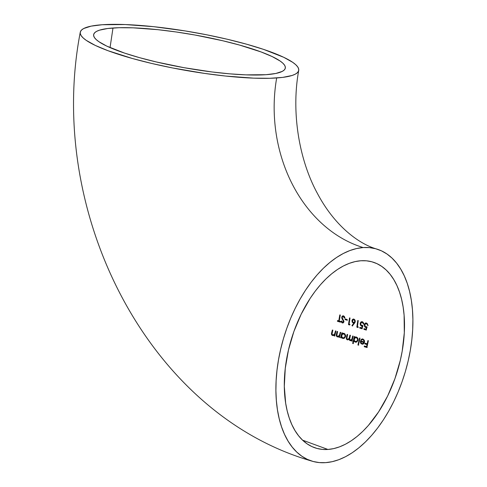 <?xml version="1.0" encoding="UTF-8"?>
<svg xmlns="http://www.w3.org/2000/svg" width="487" height="487" viewBox="0 0 487 487"><rect width="100%" height="100%" fill="white"/><g stroke="black" fill="none" stroke-linecap="round" stroke-linejoin="round"><path stroke-width="0.73" d="M363.174 247.56A110.884 63.121 -73 0 1 377.407 249.253A110.884 63.121 -73 0 1 407.759 362.626A110.884 63.121 -73 0 1 325.633 462.65A110.884 63.121 -73 0 1 311.4 460.958A110.884 63.121 -73 0 1 281.042 347.584A110.884 63.121 -73 0 1 363.174 247.56A140.171 112.594 86 0 1 276.677 77.963A140.171 112.594 -94 0 0 363.174 247.56L356.624 248.528L349.958 250.525L343.238 253.526L336.529 257.501L329.9 262.426L323.405 268.234L317.116 274.881L311.09 282.302L305.379 290.429L300.053 299.17L295.146 308.454L290.715 318.188L286.806 328.275L283.446 338.623L280.676 349.13L278.521 359.692L277 370.211L276.123 380.584L275.91 390.714L276.354 400.497L277.45 409.847L279.197 418.668L281.565 426.874L284.542 434.392L288.097 441.149L292.194 447.072L296.79 452.113L301.849 456.216L307.315 459.351L313.141 461.481L319.265 462.583L325.633 462.65L332.183 461.682L338.849 459.691L345.569 456.69L352.278 452.709L358.907 447.79L365.402 441.977L371.691 435.329L377.717 427.909L383.427 419.788L388.754 411.04L393.66 401.757L398.092 392.023L402 381.936L405.361 371.587L408.13 361.086L410.285 350.518L411.807 339.999L412.684 329.626L412.897 319.502L412.452 309.714L411.357 300.369L409.61 291.549L407.242 283.337L404.265 275.819L400.71 269.067L396.613 263.138L392.017 258.098L386.958 253.995L381.491 250.86L375.666 248.735L369.542 247.633L363.174 247.56M102.3 24.734A110.884 19.419 -170.1 0 1 225.779 38.899A110.884 19.419 -170.1 0 1 298.72 70.402A110.884 19.419 -170.1 0 1 276.677 77.963A110.884 19.419 -170.1 0 1 153.198 63.803A110.884 19.419 -170.1 0 1 80.258 32.294A110.884 19.419 -170.1 0 1 102.3 24.734L125.177 24.551L153.594 26.669L185.103 30.918L206.494 34.76L227.228 39.234L246.507 44.177L263.601 49.394L283.726 57.296L292.711 62.324L295.731 64.692L297.727 66.926L298.683 69.014L298.586 70.932L297.441 72.66L295.256 74.182L292.048 75.485L282.716 77.39L269.804 78.285L253.8 78.151L225.384 76.027L204.552 73.409L172.483 67.943L151.749 63.462L132.47 58.519L107.858 50.654L95.251 45.401L86.266 40.372L83.247 38.01L81.25 35.77L80.294 33.682L80.392 31.765L81.536 30.036L83.721 28.514L91.124 26.14L102.3 24.734M265.987 74.7A97.284 17.039 -170.1 0 1 157.648 62.275A97.284 17.039 -170.1 0 1 93.65 34.632A97.284 17.039 -170.1 0 1 112.99 27.996L110.05 47.604L112.99 27.996A97.284 17.039 -170.1 0 1 221.329 40.421A97.284 17.039 -170.1 0 1 285.327 68.064A97.284 17.039 -170.1 0 1 265.987 74.7L275.794 73.47L282.283 71.382L284.201 70.049L285.205 68.533L285.291 66.847L284.451 65.014L282.704 63.054L280.049 60.978L272.166 56.571L261.105 51.957L239.519 45.054L222.596 40.719L195.05 35.027L176.27 31.99L158.001 29.695L133.067 27.832L119.029 27.716L107.694 28.502L99.506 30.17L96.694 31.314L94.776 32.653L93.772 34.169L93.687 35.849L94.527 37.682L96.274 39.648L98.928 41.724L106.811 46.131L124.465 53.065L139.459 57.643L156.382 61.977L183.928 67.669L211.948 71.954L229.706 73.841L245.911 74.864L265.987 74.7M302.567 440.157L327.934 449.458A97.284 55.384 -73 0 1 315.448 447.979A97.284 55.384 -73 0 1 288.815 348.509A97.284 55.384 -73 0 1 360.873 260.752A97.284 55.384 -73 0 1 373.359 262.237A97.284 55.384 -73 0 1 399.991 361.707A97.284 55.384 -73 0 1 327.934 449.458L302.567 440.157M358.249 320.641L357.768 320.495L356.837 327.185L357.842 327.495L358.262 326.905L357.434 326.649L358.249 320.641L357.768 320.495L356.837 327.185L358.079 320.47L356.837 327.185L357.842 327.495L358.262 326.905L357.434 326.649L358.249 320.641M362.772 322.765L363.259 323.983L363.74 324.129L363.369 322.619L362.322 321.737L360.897 321.986L360.179 323.508L360.435 325.206L362.231 326.29L361.695 327.958L359.856 327.392L359.753 328.08L361.969 328.762L362.992 325.59L361.068 325.133L360.721 323.356L361.944 322.357L362.949 322.978L363.259 323.983L363.74 324.129L363.655 323.35L362.9 322.053L361.944 321.657L360.897 321.986L360.252 323.118L360.435 325.206L361.908 326.284M365.201 326.412L364.806 324.799L365.792 323.654L366.723 323.904L367.855 325.413L367.009 323.338L365.195 323.131L364.3 324.792L364.574 326.491L365.384 327.361L366.37 327.568L365.847 329.242L364.008 328.676L363.911 329.358L366.127 330.046L367.119 326.868L365.414 326.607M366.888 324.05L367.855 325.413L367.478 323.904L366.425 323.021L365.013 323.271L364.3 324.792L364.574 326.491L366.041 327.568M332.676 335.531L334.38 334.971L334.131 335.866L334.642 336.012L335.969 331.075L335.464 330.929L334.666 333.79L333.784 334.794L332.603 334.849L332 334.07L332.864 330.168L332.359 330.022L331.677 332.542L331.477 334.332L331.933 335.166L333.005 335.567L334.38 334.971L334.131 335.866L334.642 336.012L335.969 331.075L335.464 330.929L335.001 332.712L335.318 332.688L335.78 330.904L334.879 333.991L335.318 332.688L334.879 333.991L333.82 334.776L332.384 334.715L331.994 333.565M337.485 336.919L339.171 336.365L338.928 337.254L339.439 337.406L340.717 332.469L340.212 332.323L339.439 335.184L338.575 336.188L337.406 336.237L336.803 335.464L337.625 331.562L337.126 331.416L336.468 333.93L336.237 335.281L336.748 336.56L337.808 336.955L339.171 336.365L338.928 337.254L339.439 337.406L340.717 332.469L340.212 332.323L339.768 334.106L340.529 332.298L339.658 335.385L340.078 334.082L339.658 335.385L337.588 336.304L336.827 335.567L337.625 331.562L337.126 331.416L336.255 335.573L336.809 336.614L337.649 336.864L336.596 335.695L336.785 333.912L336.59 334.8M341.399 337.138L342.738 338.465L344.455 338.167L345.636 336.042L344.814 333.796L343.56 333.278L342.154 333.808L342.361 332.956L341.862 332.81L340.596 337.741L341.101 337.887L341.344 336.974L341.868 337.941L343.055 338.441L341.661 336.955L341.417 337.868L340.906 337.722L342.172 332.785L340.596 337.741L341.417 337.868L341.661 336.955L342.178 337.923M357.927 345.003L358.42 345.149L360.015 338.24L359.522 338.088L357.927 345.003L359.832 338.069L357.927 345.003L358.42 345.149L360.015 338.24L359.522 338.088L357.927 345.003M363.795 339.95L364.337 341.904L364.026 341.929L364.337 341.904L364.191 340.492L363.253 339.652L363.88 340.516L364.026 341.929L360.429 340.845L360.703 343.195L362.34 344.224L363.259 343.999L364.185 343.031L364.562 341.685L364.3 340.212L362.718 338.982L360.873 339.853L361.251 340.267L362.036 339.683L363.089 339.725L364.069 341.204L364.026 341.929L360.429 340.845L360.477 342.684L360.794 342.665L360.739 340.821L360.794 342.665L360.477 342.684L361.056 343.664M367.198 343.895L365.013 343.238L364.86 343.932L367.046 344.589L366.571 346.659L364.379 346.001L364.215 346.695L366.906 347.499L368.373 340.772L367.88 340.62L367.198 343.895L368.19 340.602L367.508 343.877L365.013 343.238L364.86 343.932L365.329 343.219L364.86 343.932L367.356 344.565L365.171 343.907L367.356 344.565L366.571 346.659L366.888 346.641L367.356 344.565L366.888 346.641L364.379 346.001L364.215 346.695L364.696 345.983L364.215 346.695L366.906 347.499L368.373 340.772L367.88 340.62L367.198 343.895M355.273 342.166L356.947 341.874L358.042 340.011L357.963 338.733L357.221 337.503L355.979 336.992L354.609 337.521L354.792 336.669L354.299 336.517L352.643 343.432L353.148 343.585L353.885 340.638L354.408 341.624L355.583 342.148L354.408 341.624L353.885 340.638L353.148 343.585L352.643 343.432L354.299 336.517L354.792 336.669L354.609 337.521L355.918 336.992M346.921 339.299L348.089 339.829L347.286 339.798L348.26 339.725L349.088 339.049L349.611 340.37L350.53 340.693L351.724 340.096L351.511 340.955L352.01 341.107L353.166 336.182L352.673 336.03L351.815 339.256L350.664 340.09L349.629 339.153L350.409 335.354L349.909 335.202L349.161 338.148L348.254 339.183L347.292 339.116L346.835 338.416L347.639 334.526L347.14 334.374L346.501 337.047L346.342 338.709L347.006 339.683L348.26 339.725L349.088 339.049L349.672 340.419L350.762 340.675L351.724 340.096L351.511 340.955L352.01 341.107L353.166 336.182L352.673 336.03L352.204 338.1L352.984 336.012L352.515 338.081L351.602 339.585L350.323 340.048L349.629 339.153L350.409 335.354L349.909 335.202L349.465 337.12L349.776 337.095L350.22 335.184L348.869 338.702L347.529 339.22L346.835 338.416L347.639 334.526L347.14 334.374L346.348 338.721L346.823 339.555L347.602 339.78L346.659 338.684L346.811 337.022L346.659 338.684M355.053 322.394L355.248 320.83L354.512 319.454L353.245 319.058L352.186 319.88L352.217 322.193L353.836 323.222L351.979 325.493L352.29 325.973L354.944 322.613M350.013 318.078L349.532 317.926L348.485 324.628L349.496 324.939L349.934 324.348L349.094 324.092L350.013 318.078L349.532 317.926L348.485 324.628L348.802 324.61L349.843 317.908L348.802 324.61L348.485 324.628L349.496 324.939L349.934 324.348L349.094 324.092L350.013 318.078M345.021 319.588L347.103 320.227L347.213 319.539L345.131 318.9L345.021 319.588L345.441 318.882L345.021 319.588L347.103 320.227L347.213 319.539L345.131 318.9L345.021 319.588M341.904 318.608L343.329 320.896L343.372 321.822L342.464 322.254L341.557 321.067L341.04 321.347L341.856 322.704L343.018 322.924L343.706 322.357L343.932 321.201L342.258 318.096L342.245 317.11L343.244 316.532L344.425 318.054L344.845 317.524L344.023 316.148L342.921 315.832L341.929 316.55L341.697 317.932M339.804 314.919L338.739 320.939L337.54 320.58L337.406 321.268L340.291 322.138L340.425 321.45L339.232 321.091L340.291 315.065L339.804 314.919L338.739 320.939L340.115 314.894L339.049 320.921L337.54 320.58L337.406 321.268L337.85 320.556L337.406 321.268L340.291 322.138L340.425 321.45L339.232 321.091L340.291 315.065L339.804 314.919M327.934 449.458L322.351 449.404L316.976 448.43L311.863 446.567L307.066 443.815L302.634 440.218L298.598 435.792L295.006 430.593L291.883 424.67L289.272 418.071L287.19 410.87L285.662 403.133L284.311 386.343L285.266 368.361L288.493 349.861L293.868 331.568L301.185 314.176L310.164 298.361L315.174 291.232L320.464 284.725L325.98 278.887L331.677 273.791L337.497 269.475L343.384 265.981L349.276 263.351L355.126 261.598L360.873 260.752L366.455 260.813L371.831 261.781L376.944 263.65L381.735 266.395L386.173 269.999L390.209 274.418L393.8 279.617L396.923 285.54L399.535 292.139L401.617 299.341L403.145 307.078L404.107 315.284L404.307 332.755L402.207 351.084L400.314 360.35L394.939 378.649L387.622 396.034L378.636 411.856L368.342 425.492L362.827 431.324L357.129 436.425L351.31 440.741L345.423 444.229L339.53 446.865L333.68 448.612L327.934 449.458M367.216 347.481L364.526 346.671L367.216 347.481M362.395 344.169L361.098 343.311M360.867 342.872L361.731 343.919L362.657 344.206M361.878 344.139L363.667 343.694L364.495 342.191L364.3 340.212L363.01 339.055L361.841 339.068L360.873 339.853L362.462 338.958M362.304 338.964L361.841 339.068M361.397 339.573L361.561 340.243L360.873 339.853L361.251 340.267L362.036 339.683L363.253 339.652L362.34 339.658M362.036 339.683L362.943 339.676M361.275 343.073L360.788 341.6L363.838 342.519L363.138 343.378L361.993 343.53L361.086 342.836L360.788 341.6L364.154 342.495L363.448 343.359L361.859 343.481M362.304 343.505L363.448 343.359L364.154 342.495L361.098 341.576L364.154 342.495L363.448 343.359L362.304 343.505M361.628 339.348L362.742 338.94L361.628 339.348M362.572 343.585L361.993 343.53M358.736 345.125L358.237 344.979L358.736 345.125M355.419 342.087L354.195 340.614L354.719 341.6M355.766 342.191L355.12 341.941M355.942 342.245L356.947 341.874L357.994 340.267L357.781 338.27L357.221 337.503L355.492 337.034L354.609 337.521L356.289 336.967M353.459 343.56L352.959 343.414L353.459 343.56M356.094 337.594L357.135 338.27L357.537 339.323L357.355 340.541L356.381 341.582L355.723 341.539L357.008 341.326L357.811 340.09L356.064 341.606L354.816 341.235L354.183 339.908L355.035 337.868L356.307 337.674L357.324 338.587L357.811 340.09L357.635 338.562L355.942 337.613M355.413 341.557L356.064 341.606L354.573 340.973L354.207 339.311L354.761 338.1L355.985 337.613M355.34 337.193L355.802 337.01M356.381 341.582L357.318 341.052L357.866 339.695L357.446 338.246L356.46 337.613M356.295 337.594L355.967 337.607L356.295 337.594M350.804 340.06L351.912 339.567L352.515 338.081M351.005 340.017L349.855 339.731M348.26 339.238L349.185 338.678L349.776 337.095L349.392 338.319M347.962 339.256L347.529 339.22L347.962 339.256M349.088 339.049L349.398 339.031L349.088 339.049M347.286 339.798L347.773 339.853M350.086 340.626L350.397 340.602L350.086 340.626M350.147 340.498L349.398 339.031L349.654 340.036M350.397 340.602L349.983 340.395M350.53 340.693L350.987 340.626M351.724 340.096L352.034 340.078L351.724 340.096M351.511 340.955L352.034 340.078L351.511 340.955M352.32 341.083L351.821 340.937L352.32 341.083M348.205 339.244L349.185 338.678M351.322 339.993L352.43 338.422M343.487 338.52L342.738 338.465L344.626 338.045L345.545 336.56L345.636 335.525L344.814 333.796L343.061 333.321L342.154 333.808L342.361 332.956L341.862 332.81L340.596 337.741L341.101 337.887L341.344 336.974M342.903 333.485L343.499 333.278M343.085 333.948L344.473 334.295L345.1 335.616L344.662 337.205L343.56 337.899L344.522 337.619L345.362 336.377L344.206 337.643L342.897 337.856L341.868 336.943L341.752 335.409L342.58 334.161L343.883 333.96L344.899 334.873L345.046 336.401L345.362 336.377L345.21 334.849L344.193 333.942L343.438 333.918L344.029 333.905M342.294 337.528L343.56 337.899L342.294 337.528L341.673 336.2L342.3 334.392L343.554 333.905M343.378 333.303L343.871 333.26M343.055 338.441L342.586 338.24M343.877 337.875L344.839 337.345L345.423 335.987L345.21 334.849L344.193 333.942M343.865 333.881L343.53 333.899M338.24 336.334L339.658 335.385L338.891 336.164M338.106 336.347L337.588 336.304M339.171 336.365L339.488 336.34L339.171 336.365M336.894 336.347L338.124 336.937L337.333 336.882M338.928 337.254L339.488 336.34L338.928 337.254M339.749 337.381L339.244 337.235L339.749 337.381M336.907 336.365L336.602 335.701M333.431 334.94L334.879 333.991L334.1 334.77M333.303 334.953L332.785 334.91M332.11 332.986L332.864 330.168L332.359 330.022L331.446 333.632L331.617 334.739L332.84 335.47L331.787 334.307L331.994 332.518L331.793 333.412M334.38 334.971L334.697 334.953L334.38 334.971M332.079 334.953L333.321 335.543L332.524 335.494M334.131 335.866L334.697 334.953L334.131 335.866M334.959 335.987L334.447 335.841L334.959 335.987M332.091 334.971L331.793 334.307M366.37 327.568L365.847 329.242L364.008 328.676L363.911 329.358L366.127 330.046L367.119 326.868L366.717 326.917L367.113 326.893M367.119 326.868L365.895 326.844L365.019 326.174L364.952 324.342L365.792 323.654L366.638 323.672L365.792 323.654M367.375 324.239L366.638 323.672L367.691 325.243L368.172 325.389L367.375 325.261L367.691 325.243L367.375 324.239L366.37 323.624M365.694 323.015L364.903 323.794L364.617 325.633L365.378 327.118L366.681 327.55L366.157 329.218L366.681 327.55L365.378 327.118L364.3 324.792L365.84 322.96M363.911 329.358L364.319 328.652L363.911 329.358M366.437 330.022L364.221 329.34L366.437 330.022M366.821 326.905L367.131 326.887M362.231 326.29L361.695 327.958L359.856 327.392L359.753 328.08L361.969 328.762L362.992 325.59L362.584 325.639L362.979 325.608M362.992 325.59L361.762 325.566L360.891 324.896L360.83 323.058L361.683 322.376L362.529 322.394L361.683 322.376M362.529 322.394L364.051 324.111L363.259 323.983L363.57 323.958L363.265 322.954L362.255 322.339M361.585 321.73L360.788 322.51L360.459 323.916L361.238 325.84L362.541 326.266L362.005 327.94L362.541 326.266L361.579 326.223L360.179 323.508L361.731 321.676M359.753 328.08L360.167 327.374L359.753 328.08M362.279 328.743L360.063 328.061L362.279 328.743M362.687 325.626L362.998 325.608M358.152 327.471L357.148 327.167L358.152 327.471M352.984 322.759L354.146 323.204L352.29 325.474L352.6 325.949L351.979 325.493L354.146 323.204L353.27 323.118L351.961 320.641L352.217 322.193L353.836 323.222L351.979 325.493L352.29 325.973L355.267 321.651L354.986 320.056L353.909 319.113L352.643 319.326L351.961 320.641L353.538 319.04M353.909 319.113L353.245 319.058M354 322.485L354.633 322.321L353.781 322.437L354.633 322.321L355.096 321.457L354.317 322.345L353.471 322.461L352.691 321.846L352.612 320.251L353.793 319.789L354.554 320.403L354.786 321.481L355.096 321.457L354.865 320.385L354.104 319.764L353.252 319.886M354.317 322.345L353.471 322.461L352.691 321.846L352.448 320.75L352.941 319.904L354.012 319.88L354.767 320.921L354.633 321.98L353.471 322.461M352.357 320.215L352.521 322.151M353.562 319.04L352.503 319.849M354.633 322.321L355.114 321.177M355.078 320.896L354.743 320.209M354.524 319.989L353.885 319.722M352.941 319.904L353.793 319.789M349.806 324.914L348.802 324.61L349.806 324.914M347.414 320.209L345.332 319.569L347.414 320.209M342.44 316.014L342.002 317.201L343.177 315.82M343.079 322.266L343.731 321.621L343.42 321.645L343.731 321.621L343.53 320.647L342.604 319.776L342.915 319.758L342.002 317.201L343.42 321.645L342.464 322.254L341.557 321.067L341.04 321.347L342.282 322.924L343.311 322.778L343.919 321.767L342.172 317.378L342.641 316.641L343.414 316.568L344.425 318.054L344.936 317.853L344.443 316.611L343.335 315.801M343.055 322.199L342.464 322.254M341.04 321.347L341.35 321.323L341.04 321.347M342.885 322.96L341.807 322.315L341.35 321.323L341.868 321.043M342.282 322.924L342.726 322.978M343.414 316.568L342.641 316.641M343.725 316.55L344.735 318.029L344.376 317.122L343.274 316.513M342.854 322.954L341.807 322.315L341.35 321.323M343.372 322.175L343.719 321.11L341.977 317.554L342.239 316.526L343.232 315.807M342.215 318.583L342.008 317.908M340.602 322.12L337.716 321.25L340.602 322.12M376.78 249.052C359.211 244.115 334.916 226.309 317.688 193.948C298.896 159.858 291.098 111.809 298.72 70.414M312.027 461.159C147.311 413.731 45.723 211.681 80.258 32.288M362.699 339.591L362.389 339.609M362.821 343.566L362.505 343.591M356.247 341.6L355.93 341.618M350.993 340.066L350.683 340.09M348.217 339.238L347.901 339.262M348.065 339.829L347.755 339.853M343.737 337.893L343.42 337.917M343.664 333.881L343.353 333.905M338.343 336.328L338.033 336.353M333.546 334.94L333.23 334.959M366.224 323.618L365.907 323.642M362.109 322.339L361.798 322.357M353.696 319.022L353.379 319.046M354.189 322.491L353.879 322.51M353.72 319.716L353.41 319.74M343.073 322.272L342.763 322.291M343.347 316.501L343.037 316.526"/></g></svg>
